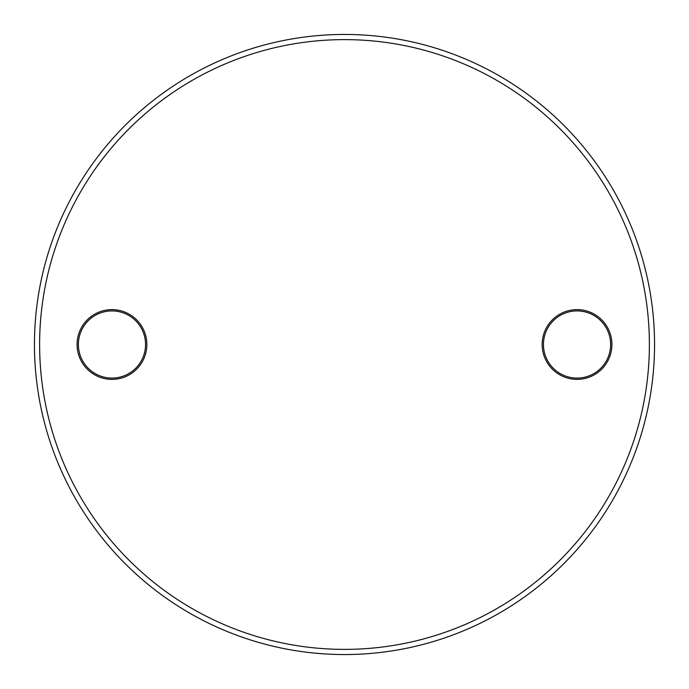 <?xml version="1.0" encoding="UTF-8"?>
<svg xmlns="http://www.w3.org/2000/svg" width="689" height="689" viewBox="0 0 689 689"><rect width="100%" height="100%" fill="white"/><g stroke="black" fill="none" stroke-linecap="round" stroke-linejoin="round"><path stroke-width="1.03" d="M344.5 649.382A304.882 304.882 0 0 0 649.382 344.5A304.882 304.882 0 0 0 344.5 39.617A304.882 304.882 0 0 0 39.617 344.5A304.882 304.882 0 0 0 344.5 649.382M344.5 34.45A310.05 310.05 0 0 1 654.55 344.5A310.05 310.05 0 0 1 344.5 654.55A310.05 310.05 0 0 1 34.45 344.5A310.05 310.05 0 0 1 344.5 34.45M111.962 379.381A34.881 34.881 0 0 1 77.082 344.5A34.881 34.881 0 0 1 111.962 309.619A34.881 34.881 0 0 1 146.843 344.5A34.881 34.881 0 0 1 111.962 379.381M111.962 310.911A33.589 33.589 0 0 0 78.374 344.5A33.589 33.589 0 0 0 111.962 378.089A33.589 33.589 0 0 0 145.551 344.5A33.589 33.589 0 0 0 111.962 310.911M577.038 379.381A34.881 34.881 0 0 1 542.157 344.5A34.881 34.881 0 0 1 577.038 309.619A34.881 34.881 0 0 1 611.918 344.5A34.881 34.881 0 0 1 577.038 379.381M577.038 310.911A33.589 33.589 0 0 0 543.449 344.5A33.589 33.589 0 0 0 577.038 378.089A33.589 33.589 0 0 0 610.626 344.5A33.589 33.589 0 0 0 577.038 310.911"/></g></svg>

